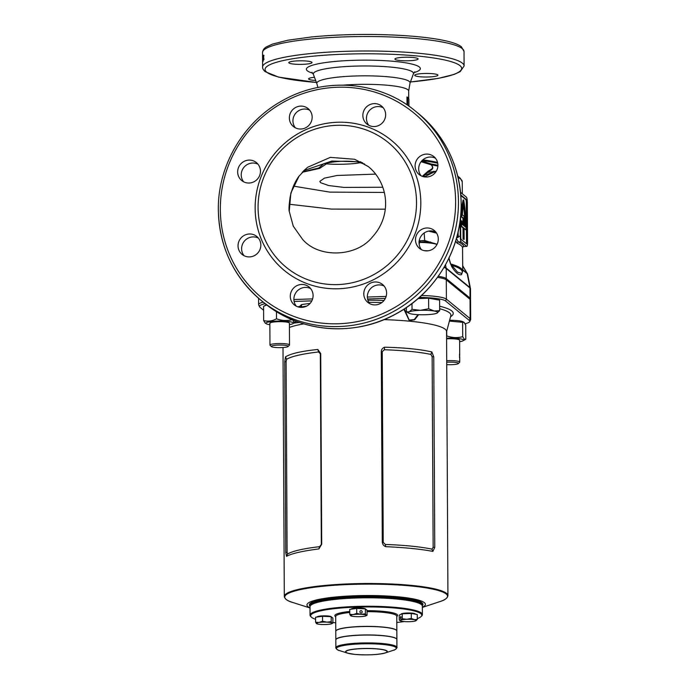 <?xml version="1.0" encoding="UTF-8"?>
<svg xmlns="http://www.w3.org/2000/svg" width="689" height="689" viewBox="0 0 689 689"><rect width="100%" height="100%" fill="white"/><g stroke="black" fill="none" stroke-linecap="round" stroke-linejoin="round"><path stroke-width="1.03" d="M421.323 604.529A55.559 8.552 179.7 0 0 355.98 597.501A55.559 8.552 179.7 0 0 311.015 605.106M422.211 605.562A56.171 8.647 179.7 0 0 422.34 604.959A56.171 8.647 179.7 0 0 355.86 596.803A56.171 8.647 179.7 0 0 309.998 605.545A56.171 8.647 179.7 0 0 310.136 606.148M310.007 607.827A59.228 9.112 -0.3 0 1 355.3 595.744A59.228 9.112 -0.3 0 1 422.357 607.242M434.759 547.419L433.76 356.773L431.831 351.941C419.989 349.254 404.245 347.678 384.6 347.204C382.593 347.945 381.491 349.375 381.284 351.511L382.283 542.157C382.516 544.301 383.635 545.8 385.651 546.661C405.278 547.557 421.013 549.133 432.873 551.398L434.759 547.419L433.148 547.367L431.925 549.142A81.819 12.591 179.7 0 0 385.349 544.465L383.23 542.355L382.231 351.717L384.333 349.745A81.819 12.591 -0.3 0 1 430.909 354.422L432.149 356.721L433.148 547.367M282.998 347.523L284.307 596.528A81.819 12.591 -0.3 0 1 351.106 583.798A81.819 12.591 -0.3 0 1 447.936 595.675L446.558 331.521A81.819 12.591 179.7 0 0 384.006 319.618M418.611 314.701L414.632 319.791L409.257 320.574L403.892 309.215M303.832 323.856A81.819 12.591 179.7 0 0 289.414 327.421M300.835 307.38L300.835 305.132L301.704 304.581L301.188 307.397M299.396 322.435L293.902 323.089M437.498 277.374A30.531 4.694 -0.3 0 1 446.291 279.846L470.044 299.302A30.531 4.694 -0.3 0 1 470.561 300.154L470.665 319.463A30.531 4.694 -0.3 0 1 470.578 319.799L469.743 321.608A29.679 4.565 179.7 0 0 469.312 320.445L445.559 300.99A29.679 4.565 179.7 0 0 419.394 297.415M421.487 295.503A30.531 4.694 -0.3 0 1 446.394 299.147L470.139 318.602A30.531 4.694 -0.3 0 1 470.665 319.463M293.876 299.526L312.617 298.897M367.375 297.045L386.116 296.408M265.179 303.711A29.679 4.565 179.7 0 0 259.555 306.769L258.694 304.969A30.531 4.694 -0.3 0 1 258.608 304.624A30.531 4.694 -0.3 0 1 263.215 302.118M318.895 548.918C302.428 551.036 291.636 553.517 286.521 556.35L285.746 552.466L284.746 361.82L285.479 356.893C290.586 353.638 301.369 351.157 317.844 349.461L320.712 353.56L321.711 544.207L318.895 548.918L319.541 546.687L321.324 544.456L320.325 353.81L318.525 351.967A81.819 12.591 179.7 0 0 286.598 359.296L286.107 361.665L287.106 552.311L287.623 554.016A81.819 12.591 -0.3 0 1 319.541 546.687M297.958 306.863A21.307 3.281 179.7 0 0 300.835 305.253M259.555 306.769A29.679 4.565 179.7 0 0 259.977 307.268L263.603 310.239M465.144 323.761A29.679 4.565 179.7 0 0 469.743 321.608M385.34 298.38L367.599 298.983M311.841 300.869L294.1 301.463M286.521 556.35L287.623 554.016M318.525 351.967L317.844 349.461M286.598 359.296L285.479 356.893M432.873 551.398L431.925 549.142M385.651 546.661L385.349 544.465M384.333 349.745L384.6 347.204M430.909 354.422L431.831 351.941M404.391 308.896L409.163 320.084L414.244 319.601L417.947 314.666M300.843 305.58L300.835 305.141L300.843 305.58M294.22 322.917L299.147 322.34M300.835 306.786L301.188 306.984A86.237 13.272 179.7 0 1 306.622 306.123M310.679 605.398L311.282 604.813A55.559 8.552 -0.3 0 1 397.587 598.638A55.559 8.552 -0.3 0 1 421.048 604.236L421.659 604.821A56.171 8.647 179.7 0 0 397.932 599.163A56.171 8.647 179.7 0 0 310.679 605.398A56.171 8.647 179.7 0 0 310.007 606.751L310.05 615.199A56.171 8.647 -0.3 0 1 340.013 607.388A56.171 8.647 -0.3 0 1 397.975 607.612A56.171 8.647 -0.3 0 1 422.391 614.605A56.171 8.647 -0.3 0 1 421.711 615.957L421.117 616.552A55.559 8.552 179.7 0 0 397.639 608.292A55.559 8.552 179.7 0 0 336.542 608.43A55.559 8.552 179.7 0 0 311.35 617.129A55.559 8.552 179.7 0 0 315.579 619.282M332.882 622.511A55.559 8.552 179.7 0 0 334.811 622.718A55.559 8.552 179.7 0 0 335.732 622.813M311.35 617.129L310.739 616.543A56.171 8.647 -0.3 0 1 310.05 615.199M335.776 631.288A30.531 4.694 -0.3 0 1 335.776 631.227A30.531 4.694 -0.3 0 1 352.062 626.99A30.531 4.694 -0.3 0 1 383.566 627.111A30.531 4.694 -0.3 0 1 396.838 630.909A30.531 4.694 -0.3 0 1 396.83 630.969M335.862 647.763L335.819 639.917A30.531 4.694 -0.3 0 1 352.105 635.68A30.531 4.694 -0.3 0 1 383.609 635.792A30.531 4.694 -0.3 0 1 396.881 639.599L396.924 647.436C397.811 646.885 395.142 650.373 393.488 650.227A29.963 4.608 179.7 0 0 383.334 644.499A29.963 4.608 179.7 0 0 346.946 644.982A29.963 4.608 179.7 0 0 339.324 650.511C337.67 650.674 334.966 647.212 335.862 647.763A30.531 4.694 -0.3 0 1 352.148 643.517A30.531 4.694 -0.3 0 1 383.652 643.638A30.531 4.694 -0.3 0 1 396.924 647.436M422.391 614.605L422.348 606.165A56.171 8.647 179.7 0 0 421.659 604.821M396.786 622.486A55.559 8.552 179.7 0 0 404.219 621.547M417.276 618.619A55.559 8.552 179.7 0 0 421.117 616.552M396.873 639.538A30.531 4.694 179.7 0 0 396.881 639.478A30.531 4.694 179.7 0 0 396.364 638.625A30.531 4.694 179.7 0 0 363.525 634.974A30.531 4.694 179.7 0 0 335.819 639.797A30.531 4.694 179.7 0 0 335.827 639.857M396.881 639.478L396.838 631.029A30.531 4.694 179.7 0 0 396.313 630.177A30.531 4.694 179.7 0 0 363.482 626.525A30.531 4.694 179.7 0 0 335.776 631.348L335.819 639.797M359.891 611.78A1.223 1.137 66.2 0 0 361.536 612.952A1.223 1.137 66.2 0 0 362.19 611.892A1.223 1.137 66.2 0 0 360.545 610.721A1.223 1.137 66.2 0 0 359.891 611.78M365.144 608.843A7.079 1.094 179.7 0 0 357.858 608.12A7.079 1.094 179.7 0 0 351.381 609.067L351.287 609.171A7.079 1.094 179.7 0 1 351.295 609.119L351.295 609.154M365.385 608.887A7.079 1.094 179.7 0 0 365.342 608.843A7.079 1.094 179.7 0 0 357.729 607.999A7.079 1.094 179.7 0 0 351.295 609.119M351.45 615.725L350.615 615.742A7.941 1.223 179.7 0 0 350.77 615.845A7.941 1.223 179.7 0 0 355.774 616.638A7.941 1.223 179.7 0 0 363.577 616.379A7.941 1.223 179.7 0 0 366.057 615.768A7.941 1.223 179.7 0 0 366.221 615.217A7.941 1.223 179.7 0 0 361.053 614.312A7.941 1.223 179.7 0 0 353.25 614.579L349.771 614.347L350.615 615.742A7.941 1.223 -0.3 0 1 353.25 614.579L356.73 613.399L356.704 608.43L349.745 609.377L349.771 614.347M366.221 615.217L367.056 615.199L366.221 615.217L365.377 613.821L361.053 614.312L356.73 613.399M367.056 615.199L367.03 610.23L365.351 608.852L356.704 608.43M365.377 613.821L365.351 608.852M401.179 617.456L400.714 618.86L400.369 617.818L400.834 616.422L401.179 617.456M415.424 614.183L415.234 614.002A7.079 1.094 179.7 0 0 406.941 613.141A7.079 1.094 179.7 0 0 401.239 614.071L400.955 614.355M415.321 614.045L415.321 614.08A7.079 1.094 179.7 0 0 415.321 614.045A7.079 1.094 179.7 0 0 406.941 613.021A7.079 1.094 179.7 0 0 401.153 614.123A7.079 1.094 179.7 0 0 401.162 614.157L401.153 614.123M402.247 621.306A7.941 1.223 179.7 0 0 409.731 621.676A7.941 1.223 179.7 0 0 415.76 620.849A7.941 1.223 179.7 0 0 415.915 620.772A7.941 1.223 179.7 0 0 414.304 619.652L411.316 618.438L406.811 619.29A7.941 1.223 -0.3 0 1 414.304 619.652L417.276 619.471L417.25 614.502L411.29 613.46L402.281 613.77L399.232 615.113L399.258 620.083L400.628 620.849A7.941 1.223 179.7 0 0 402.247 621.306M399.258 620.083L400.783 620.109L402.307 618.739L406.811 619.29A7.941 1.223 179.7 0 0 400.783 620.109A7.941 1.223 179.7 0 0 400.628 620.849M415.76 620.849L417.276 619.471M411.316 618.438L411.29 613.46M402.307 618.739L402.281 613.77M331.211 616.733A7.079 1.094 179.7 0 0 331.168 616.689A7.079 1.094 179.7 0 0 323.554 615.845A7.079 1.094 179.7 0 0 317.129 616.965A7.079 1.094 179.7 0 0 317.129 616.999L317.129 616.965M330.97 616.689A7.079 1.094 179.7 0 0 323.692 615.966A7.079 1.094 179.7 0 0 317.216 616.913L317.112 617.017M331.891 623.614A7.941 1.223 -0.3 0 0 332.046 623.063L332.882 623.045L332.046 623.063A7.941 1.223 179.7 0 0 326.879 622.158A7.941 1.223 179.7 0 0 319.076 622.425A7.941 1.223 179.7 0 0 316.44 623.588A7.941 1.223 179.7 0 0 316.604 623.691A7.941 1.223 179.7 0 0 321.599 624.484A7.941 1.223 179.7 0 0 329.402 624.225A7.941 1.223 -0.3 0 0 331.891 623.614L332.761 623.132M332.046 623.063L331.202 621.667L326.879 622.158L322.555 621.245L319.076 622.425L315.596 622.201L316.44 623.588L317.276 623.571M332.882 623.045L332.856 618.076L331.176 616.698L322.53 616.276L315.571 617.223L315.596 622.201M331.202 621.667L331.176 616.698M322.555 621.245L322.53 616.276M271.406 346.584L270.088 345.318A9.767 1.507 -0.3 0 1 269.967 345.086A9.767 1.507 -0.3 0 1 277.943 343.561A9.767 1.507 -0.3 0 1 289.509 344.982A9.767 1.507 -0.3 0 1 289.389 345.215L288.088 346.498A8.449 1.3 -0.3 0 1 281.293 347.609A8.449 1.3 -0.3 0 1 271.406 346.584A8.449 1.3 -0.3 0 1 278.192 345.068A8.449 1.3 -0.3 0 1 288.088 346.498M289.225 322.848A9.767 1.507 179.7 0 0 289.027 322.719A9.767 1.507 179.7 0 0 279.613 321.668A9.767 1.507 179.7 0 0 270.217 322.814A9.767 1.507 179.7 0 0 270.019 323.494M269.864 324.708A13.737 2.11 -0.3 0 1 266.402 323.813A13.737 2.11 -0.3 0 1 266.118 323.632A13.737 2.11 -0.3 0 1 277.107 321.108A13.737 2.11 -0.3 0 1 293.126 322.71A13.737 2.11 -0.3 0 1 292.859 323.675A13.737 2.11 -0.3 0 1 289.397 324.605M295.564 321.04L295.572 322.142L294.031 322.159L292.463 319.593C287.167 321.031 281.853 320.773 276.513 318.809C272.25 321.091 267.961 321.685 263.654 320.574L265.213 323.132L266.402 323.813M295.572 322.142L292.859 323.675M266.479 304.719A13.737 2.11 179.7 0 0 266.298 304.814L263.586 306.347L263.654 320.574M276.47 311.609L276.513 318.809M263.586 306.347L266.781 304.96M434.397 299.224A13.728 2.11 179.7 0 0 432.279 298.854M424.588 298.354A13.728 2.11 179.7 0 0 420.462 298.397A13.728 2.11 179.7 0 0 418.154 298.509M418.077 298.57L428.61 298.216L439.616 300.137L439.668 310.67L434.173 311.006L428.67 308.75L420.359 310.326A14.65 2.256 -0.3 0 1 434.173 311.006A14.65 2.256 -0.3 0 1 437.162 313.064A14.65 2.256 -0.3 0 1 436.86 313.202L439.668 310.67M436.86 313.202A14.65 2.256 -0.3 0 1 425.733 314.727A14.65 2.256 -0.3 0 1 411.919 314.046A14.65 2.256 -0.3 0 1 408.939 313.211A14.65 2.256 -0.3 0 1 409.223 311.85L406.407 311.798L408.939 313.211M409.223 311.85A14.65 2.256 -0.3 0 1 420.359 310.326L412.031 309.309L409.223 311.85M406.407 311.798L406.381 307.57M412.031 309.309L412.005 303.522M428.67 308.75L428.61 298.216M459.546 357.669L459.529 354.043L459.546 357.669M446.713 360.717A9.767 1.507 -0.3 0 1 448.177 360.648A9.767 1.507 -0.3 0 1 459.735 362.061A9.767 1.507 -0.3 0 1 459.615 362.293L458.314 363.577A8.449 1.3 -0.3 0 1 451.519 364.688A8.449 1.3 -0.3 0 1 446.73 364.636M446.713 362.242A8.449 1.3 -0.3 0 1 448.418 362.147A8.449 1.3 -0.3 0 1 458.314 363.577M459.451 339.927A9.767 1.507 179.7 0 0 459.253 339.798A9.767 1.507 179.7 0 0 446.593 338.85M449.4 321.091L464.162 322.435L465.721 324.993L465.798 339.221L463.086 340.754A13.737 2.11 -0.3 0 1 459.632 341.692M446.593 338.213A13.737 2.11 -0.3 0 1 463.352 339.798A13.737 2.11 -0.3 0 1 463.086 340.754M465.798 339.221L464.257 339.246L462.698 336.68C457.401 338.118 452.079 337.851 446.739 335.896L446.713 331.202M462.62 322.452L462.698 336.68M449.616 320.282A13.737 2.11 179.7 0 1 462.982 321.754L464.162 322.435M375.643 174.119L337.179 175.471L324.398 178.141L319.825 181.388L320.574 182.688L328.593 185.53L343.837 187.408L382.748 187.253M368.856 125.329A11.601 11.274 129.3 0 1 383.248 107.768M385.659 114.693A11.601 11.274 -50.7 0 0 369.425 104.831A11.601 11.274 -50.7 0 0 366.91 124.054A11.601 11.274 -50.7 0 0 385.659 114.693M421.487 249.694A11.601 11.274 129.3 0 1 435.879 232.124M438.299 239.057A11.601 11.274 -50.7 0 0 422.056 229.196A11.601 11.274 -50.7 0 0 419.541 248.41A11.601 11.274 -50.7 0 0 438.299 239.057M296.287 306.174A11.601 11.274 129.3 0 1 310.679 288.613M313.09 295.538A11.601 11.274 -50.7 0 0 296.856 285.677A11.601 11.274 -50.7 0 0 294.341 304.9A11.601 11.274 -50.7 0 0 313.09 295.538M243.656 181.818A11.601 11.274 129.3 0 1 258.048 164.249M260.459 171.182A11.601 11.274 -50.7 0 0 244.225 161.321A11.601 11.274 -50.7 0 0 241.701 180.535A11.601 11.274 -50.7 0 0 260.459 171.182M369.786 303.694A11.601 11.274 129.3 0 1 384.178 286.124M386.598 293.058A11.601 11.274 -50.7 0 0 370.355 283.196A11.601 11.274 -50.7 0 0 367.84 302.411A11.601 11.274 -50.7 0 0 386.598 293.058M421.1 175.807A11.601 11.274 129.3 0 1 435.491 158.246M437.911 165.171A11.601 11.274 -50.7 0 0 421.668 155.318A11.601 11.274 -50.7 0 0 419.153 174.532A11.601 11.274 -50.7 0 0 437.911 165.171M295.357 127.818A11.601 11.274 129.3 0 1 309.74 110.249M312.16 117.182A11.601 11.274 -50.7 0 0 295.925 107.32A11.601 11.274 -50.7 0 0 293.402 126.535A11.601 11.274 -50.7 0 0 312.16 117.182M244.044 255.697A11.601 11.274 129.3 0 1 258.435 238.127M260.847 245.06A11.601 11.274 -50.7 0 0 244.612 235.199A11.601 11.274 -50.7 0 0 242.089 254.422A11.601 11.274 -50.7 0 0 260.847 245.06M311.816 62.208A11.601 1.783 179.7 0 0 299.336 60.821A11.601 1.783 179.7 0 0 288.803 62.656A11.601 1.783 179.7 0 0 289.001 62.983A11.601 1.783 179.7 0 0 301.481 64.37A11.601 1.783 179.7 0 0 312.005 62.535A11.601 1.783 179.7 0 0 311.816 62.208M437.722 74.843A11.601 1.783 179.7 0 0 425.242 73.456A11.601 1.783 179.7 0 0 414.718 75.29A11.601 1.783 179.7 0 0 414.916 75.618A11.601 1.783 179.7 0 0 427.387 77.004A11.601 1.783 179.7 0 0 437.92 75.17A11.601 1.783 179.7 0 0 437.722 74.843M417.913 58.617A11.601 1.783 179.7 0 0 405.433 57.23A11.601 1.783 179.7 0 0 394.909 59.065A11.601 1.783 179.7 0 0 395.107 59.392A11.601 1.783 179.7 0 0 407.587 60.778A11.601 1.783 179.7 0 0 418.111 58.944A11.601 1.783 179.7 0 0 417.913 58.617M314.468 77.297A11.601 1.783 179.7 0 0 308.612 78.882A11.601 1.783 179.7 0 0 308.81 79.209A11.601 1.783 179.7 0 0 315.665 80.484M456.445 238.454L458.271 241.942A99.526 15.313 -0.3 0 1 462.13 244.147A99.526 15.313 -0.3 0 1 463.766 246.438A1.223 1.206 -12.4 0 0 462.552 247.652A98.303 15.124 179.7 0 0 460.932 245.396A98.303 15.124 179.7 0 0 457.126 243.217L455.679 241.038M408.939 106.192L408.896 99.078A45.672 7.028 179.7 0 0 408.422 98.596A45.672 7.028 179.7 0 0 407.716 98.114L407.759 105.374M258.074 207.63A80.596 78.296 -50.7 0 0 337.722 284.591A80.596 78.296 -50.7 0 0 416.526 202.273A80.596 78.296 -50.7 0 0 336.887 125.312A80.596 78.296 -50.7 0 0 258.074 207.63M420.807 202.704A84.256 81.853 129.3 0 1 338.411 288.76A84.256 81.853 129.3 0 1 255.145 208.302A84.256 81.853 129.3 0 1 337.541 122.246A84.256 81.853 129.3 0 1 420.807 202.704M407.001 104.857L406.958 96.942A45.181 6.95 -0.3 0 1 407.931 97.58A45.181 6.95 -0.3 0 1 408.517 98.226L408.896 99.078M464.128 239.419L463.086 239.066L463.025 227.913L461.01 226.259A37.249 6.726 -91.9 0 1 461.001 225.458A37.249 6.726 -91.9 0 1 461.027 220.868L461.63 220.85A37.249 6.726 -91.9 0 0 461.604 225.441A37.249 6.726 -91.9 0 0 461.604 226.233L463.619 227.887L463.68 239.049L464.128 239.419L464.067 228.257L466.091 229.911A37.249 6.726 88.1 0 0 463.697 200.017A37.249 6.726 -91.9 0 0 461.759 216.751L463.576 218.232L463.611 225.475L462.043 224.192A34.803 6.279 -91.9 0 1 462.086 221.221L461.63 220.85M385.306 209.18L331.314 209.086L289.199 204.228M448.849 257.841L450.701 263.99L457.53 272.164L461.906 273.447A1.223 1.206 -108.8 0 0 461.535 274.635L461.923 273.43M461.535 274.635C458.96 275.557 455.687 272.87 451.691 266.574L450.701 263.99A98.303 15.124 -0.3 0 1 461.053 268.409A98.303 15.124 -0.3 0 1 462.724 271.165L462.552 247.652M364.653 164.025L360.002 162.707C353.147 164.206 336.318 164.774 326.448 163.836L319.67 168.392L302.256 172.25M293.436 186.133L329.893 192.128L384.273 192.438M470.303 299.551A30.531 4.694 179.7 0 0 470.553 298.948A30.531 4.694 179.7 0 0 470.036 298.096L446.283 278.632A30.531 4.694 179.7 0 0 438.282 276.28M419.101 241.822A1.223 0.767 -151.2 0 0 419.859 242.39L421.048 241.977A21.669 3.333 -0.3 0 1 433.898 243.26L425.587 241.684L421.048 241.977A1.223 1.059 82.5 0 1 420.049 240.754L418.972 241.606M420.049 240.754L424.691 240.513L424.191 232.994M425.165 176.987L425.199 176.53L421.746 176.117M437.877 166.101A89.57 13.78 179.7 0 0 431.288 164.826C435.336 169.477 429.97 170.019 427.886 172.362L436.266 171.208M435.706 172.069L433.915 172.147A213.702 30.772 -13.5 0 0 425.199 176.53L423.124 175.557L427.395 171.828C429.514 169.615 434.931 169.27 431.219 164.826L421.1 161.7M360.803 161.855L331.822 161.045L304.469 170.381L299.035 176.195L290.87 192.98L289.242 211.316L293.247 226.138L302.505 239.272C318.731 258.504 356.437 257.221 372.448 236.904L372.542 236.801C391.834 215.605 388.518 185.556 370.803 168.71L368.339 166.574L354.654 159.28L330.341 157.368L307.682 167.238L303.427 171.001M302.592 171.88L318.8 167.987L323.951 163.629C336.482 160.907 348.901 160.485 361.208 162.371L362.638 162.828M464.007 216.191L462.345 214.822A34.803 6.279 -91.9 0 1 463.714 203.376A34.803 6.279 88.1 0 1 465.618 227.12L464.059 225.846L464.007 216.191M457.022 236.379L457.754 236.353L457.091 236.112M457.754 236.353L458.219 237.455L456.712 237.507M458.142 231.84L458.219 237.455M425.587 241.684A1.223 1.077 92.3 0 1 424.691 240.513L433.174 243.105M436.576 233.115L428.661 231.108M433.467 171.285A1.223 1.016 85.3 0 1 433.915 172.147L423.124 175.557L427.886 172.362A1.223 1.094 56.5 0 1 427.395 171.828M460.605 192.739A4.883 0.878 -91.9 0 1 460.786 192.619A4.883 0.878 -91.9 0 1 460.932 192.67L466.419 197.166A4.883 0.878 -91.9 0 1 467.34 202.73L467.547 242.244A4.883 0.878 -91.9 0 1 466.815 246.395A4.883 0.878 -91.9 0 1 466.677 246.335L461.191 241.839A4.883 0.878 -91.9 0 1 460.269 236.284L460.183 220.394M460.605 216.656L460.717 236.646A2.446 0.439 88.1 0 0 461.174 239.427L466.66 243.923A2.446 0.439 88.1 0 0 466.737 243.949A2.446 0.439 88.1 0 0 467.099 241.882L466.892 202.359A2.446 0.439 88.1 0 0 466.427 199.586L460.941 195.082A2.446 0.439 88.1 0 0 460.872 195.056A2.446 0.439 88.1 0 0 460.812 195.082L460.941 195.082M466.677 246.335L463.757 246.498L466.815 246.395M466.341 243.656A2.446 0.439 88.1 0 0 466.496 241.899L466.289 202.385A2.446 0.439 88.1 0 0 465.833 199.603L460.846 195.521M463.008 224.984L462.974 218.258L461.156 216.768L461.759 216.751M462.974 218.258L463.576 218.232M461.01 226.259L461.604 226.233M463.025 227.913L463.619 227.887M463.086 239.066L463.68 239.049M464.076 228.774L466.091 229.911M461.156 216.768A37.249 6.726 -91.9 0 1 463.103 200.043L463.697 200.017M465.015 226.621A34.803 6.279 88.1 0 0 463.387 205.158M421.746 160.916L430.969 163.956A1.223 0.861 -66.4 0 0 431.219 164.826L431.288 164.826A1.223 0.904 -80.3 0 1 430.969 163.956A89.148 13.72 -0.3 0 1 437.911 165.308M323.951 163.629L326.448 163.836M360.002 162.707L361.208 162.371M470.389 288.2A30.428 4.685 179.7 0 0 470.372 288.14A30.428 4.685 179.7 0 0 469.881 287.485L446.136 268.03A30.428 4.685 179.7 0 0 444.224 267.065M450.597 264.154L448.849 258.366A1.223 0.792 -35.5 0 0 448.858 258.384L448.858 258.384M263.164 57.721L262.552 57.721L262.587 61.519L262.526 52.545A100.749 15.502 179.7 0 1 353.948 36.638A100.749 15.502 179.7 0 1 462.31 48.669A100.749 15.502 179.7 0 1 464.016 51.494L464.093 65.972A100.749 15.502 179.7 0 0 462.379 63.147A100.749 15.502 179.7 0 0 354.025 51.115A100.749 15.502 179.7 0 0 262.604 67.031C262.466 68.409 263.319 69.951 265.17 71.656L278.64 77.125L316.415 82.482M262.604 67.031L262.587 61.519M262.561 57.109L263.172 57.127M262.621 60.313L262.63 61.149A100.749 15.502 179.7 0 1 262.716 60.821L262.681 60.089A100.749 15.502 179.7 0 0 262.621 60.313L262.724 60.313M262.664 57.325L263.276 57.325L262.664 57.316L262.698 57.885M262.664 58.78L263.276 58.78L262.638 58.177M262.673 56.584L263.267 56.61M263 58.737L262.836 56.197A100.749 15.502 179.7 0 0 262.776 56.334L262.793 60.675A100.749 15.502 179.7 0 1 262.853 60.546L262.845 57.695L263 60.27A100.749 15.502 179.7 0 1 263.086 60.141L263.069 55.8A100.749 15.502 179.7 0 0 262.983 55.93L263 58.737L263.603 58.746M263.405 59.71A100.749 15.502 179.7 0 1 263.62 59.469L263.603 55.129A100.749 15.502 179.7 0 0 263.379 55.378L263.301 59.754L263.904 59.762M436.998 244.466A22.401 3.445 179.7 0 0 419.859 242.39L419.127 243.794M407.716 98.114L406.958 96.942M461.191 241.839L458.271 241.942A1.223 1.137 -66.4 0 0 457.126 243.217M449.271 258.702L448.763 258.556M461.888 273.145L461.906 273.447A97.881 15.063 179.7 0 0 460.648 269.33A97.881 15.063 179.7 0 0 452.148 265.454A1.223 1.12 -32.4 0 0 451.691 266.574M263.189 59.228L262.578 59.228L262.561 57.85L263.758 57.824M263.164 56.868L263.766 56.877M263.207 56.033L263.818 56.042M263.284 55.594L263.887 55.602M263.62 58.875L263.491 55.981A100.749 15.502 179.7 0 0 263.396 56.085L263.353 59.013L264.051 58.944M263.448 57.695L262.845 57.695M262.69 58.35L263.301 58.35M262.681 60.089L263.293 60.089M262.681 59.288L263.293 59.288M262.604 58.324L263.215 58.324M262.612 57.342L263.224 57.342M262.578 61.226L263.181 61.226M262.569 59.538L263.172 59.538M263.198 60.296L262.587 60.296L262.578 59.228M263.172 57.842L262.561 57.85L262.587 60.296M263.189 60.796L262.578 60.796L263.189 60.804M310.076 606.294A56.782 8.733 -0.3 0 1 355.748 596.114A56.782 8.733 -0.3 0 1 422.271 605.709M447.936 595.675C447.29 598.319 444.56 600.308 439.737 601.643A81.414 12.531 179.7 0 0 430.591 588.682A81.414 12.531 179.7 0 0 351.183 584.427A81.414 12.531 179.7 0 0 292.567 602.41L310.007 607.982M381.852 302.549A86.237 13.272 179.7 0 0 368.891 302.368M367.926 300.215A88.597 13.634 -0.3 0 1 384.014 300.456M446.558 331.788L450.821 315.743A86.237 13.272 179.7 0 0 439.66 308.715M301.704 304.581A88.597 13.634 -0.3 0 1 310.136 303.384M439.651 306.217A88.597 13.634 -0.3 0 1 450.554 316.751M469.312 320.445L470.139 318.602L470.044 299.302M445.559 300.99L446.394 299.147L446.291 279.846M285.746 552.466L287.106 552.311M286.107 361.665L284.746 361.82M382.283 542.157L383.23 542.355M382.231 351.717L381.284 351.511M432.149 356.721L433.76 356.773M396.838 630.909L396.761 616.164A30.531 4.694 179.7 0 0 383.489 612.392A30.531 4.694 179.7 0 0 367.039 611.651M367.03 610.678A31.384 4.832 -0.3 0 1 383.962 611.436A31.384 4.832 -0.3 0 1 396.761 616.466M378.063 649.029A20.61 3.169 179.7 0 0 349.418 650.003A20.61 3.169 179.7 0 0 354.766 654.378A20.61 3.169 179.7 0 0 383.411 653.413A20.61 3.169 179.7 0 0 378.063 649.029M354.594 654.369A20.903 3.212 -0.3 0 1 347.532 653.129A20.903 3.212 -0.3 0 1 352.846 649.279A20.903 3.212 -0.3 0 1 378.227 648.943A20.903 3.212 -0.3 0 1 385.315 652.931A20.903 3.212 -0.3 0 1 376.168 654.447M349.762 612.478A30.531 4.694 179.7 0 0 335.698 616.509L335.698 616.491M356.695 654.55A20.903 3.212 -0.3 0 1 354.749 654.378M335.698 616.784A31.384 4.832 -0.3 0 1 349.754 611.479M462.319 193.816L462.259 181.767A98.303 15.124 179.7 0 0 460.588 179.011A98.303 15.124 179.7 0 0 458.064 177.435M457.884 176.66A97.881 15.063 -0.3 0 1 460.166 178.115A97.881 15.063 -0.3 0 1 460.226 178.158L457.746 176.1M437.73 163.215A89.148 13.72 179.7 0 0 422.056 160.589M437.549 162.397L422.839 159.857A88.252 13.582 -0.3 0 1 437.558 162.415M312.772 73.206A56.98 8.768 -0.3 0 1 307.346 70.812A56.98 8.768 -0.3 0 1 352.906 60.348A56.98 8.768 -0.3 0 1 419.377 67.014A56.98 8.768 -0.3 0 1 413.994 72.672M317.922 87.503L316.854 83.662A46.654 7.183 -0.3 0 1 357.806 75.919A46.654 7.183 -0.3 0 1 409.3 81.466A46.654 7.183 -0.3 0 1 410.015 83.18L413.4 73.852A50.099 7.708 179.7 0 0 412.633 72.009A50.099 7.708 179.7 0 0 357.341 66.058A50.099 7.708 179.7 0 0 313.374 74.378L311.945 72.311M408.698 98.63L408.663 91.034A45.181 6.95 179.7 0 0 407.897 89.768A45.181 6.95 179.7 0 0 343.596 85.126M455.618 201.524A119.671 116.26 129.3 0 1 338.592 323.752A119.671 116.26 129.3 0 1 220.334 209.482A119.671 116.26 129.3 0 1 337.352 87.253A119.671 116.26 129.3 0 1 455.618 201.524M415.811 111.403L418.499 113.607A122.117 118.629 129.3 0 1 461.156 204.013A122.117 118.629 129.3 0 1 391.998 315.924A122.117 118.629 129.3 0 1 263.723 302.54L261.036 300.335C233.468 276.814 219.24 246.662 218.335 209.861C217.655 165.593 243.596 121.6 282.86 100.413C324.777 76.565 379.777 81.095 415.811 111.403A122.117 118.629 129.3 0 1 458.461 201.808A122.117 118.629 129.3 0 1 389.311 313.719A122.117 118.629 129.3 0 1 261.036 300.335A122.117 118.629 129.3 0 1 218.379 209.93M410.463 81.948A98.303 15.124 179.7 0 0 459.994 65.644A98.303 15.124 179.7 0 0 345.327 54.138A98.303 15.124 179.7 0 0 266.729 72.181A98.303 15.124 179.7 0 0 316.397 82.439M470.036 298.096L469.984 287.993L446.231 268.538A30.531 4.694 179.7 0 0 443.983 267.461M446.283 278.632L446.231 268.538A1.223 1.189 129.3 0 0 446.188 268.228L469.941 287.683L467.185 273.654L462.724 269.993M470.553 298.948L470.501 288.855A30.531 4.694 179.7 0 0 469.984 287.993A1.223 1.189 129.3 0 0 469.941 287.683A30.488 4.694 -0.3 0 1 470.432 288.338L470.372 288.14M458.168 236.353L460.269 236.284M465.833 199.603L466.427 199.586M466.289 202.385L466.892 202.359M466.496 241.899L467.099 241.882M444.129 267.211A30.488 4.694 -0.3 0 1 446.188 268.228L445.507 264.809M462.715 269.735L467.039 273.275A27.62 4.246 -0.3 0 1 467.4 273.671L467.642 274.3A27.758 4.272 179.7 0 0 467.185 273.654A1.223 1.189 -50.7 0 0 467.039 273.275L462.698 265.928M424.062 250.624A27.62 4.246 -0.3 0 1 427.886 250.83M430.591 242.545A1.223 1.016 113.5 0 1 430.479 241.934M263.379 55.378L263.982 55.387M422.357 607.397L439.737 601.643M258.608 304.624L258.573 298.259M284.307 596.528C284.979 599.163 287.735 601.127 292.567 602.41M339.324 650.511L347.532 653.129L354.671 654.386C367.34 655.342 377.555 654.851 385.315 652.931L393.488 650.227M335.776 631.227L335.698 616.509M366.057 615.768L366.927 615.286M289.509 344.982L289.397 323.124M269.967 345.086L269.855 323.219M459.735 362.061L459.709 356.54M459.701 355.619L459.623 340.202M263.723 302.54C299.672 332.761 354.49 337.36 396.373 313.693C435.801 292.567 461.88 248.471 461.191 204.082C460.295 167.281 446.059 137.128 418.499 113.607M262.526 52.545C262.793 50.073 264.085 48.187 266.402 46.904L272.379 44.122L287.769 40.238L311.239 36.999C327.396 35.397 344.922 34.545 363.835 34.45C410.17 34.304 452.311 39.032 461.458 46.861L464.016 51.494M464.093 65.972L460.192 71.639L454.292 74.378L438.178 78.408L410.446 81.991M467.642 274.3L470.38 288.166M299.035 176.195C296.597 179.373 292.386 186.073 290.06 197.476C289.036 205.124 288.769 209.74 289.242 211.316M316.854 83.662L313.374 74.378M462.698 265.756L467.4 273.671M410.015 83.18L408.663 91.034M414.838 71.759L413.4 73.852M463.757 246.498L462.603 247.248M470.501 288.855L470.432 288.338M461.88 273.283L462.724 271.165M462.259 181.767L460.226 178.158M433.898 243.26L437.093 244.276"/></g></svg>
